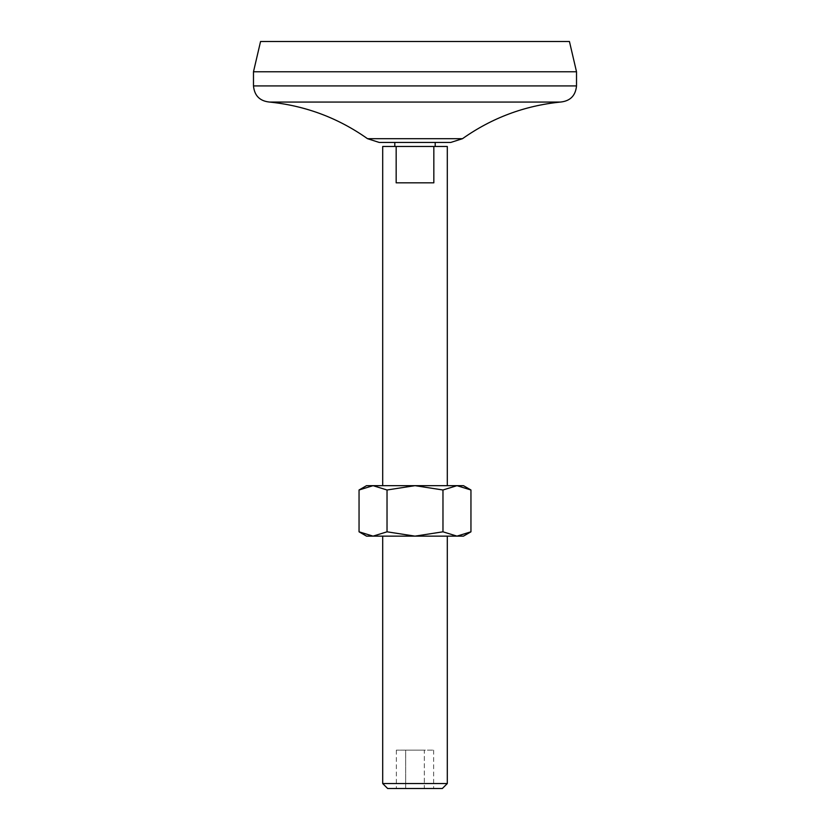 <?xml version="1.0" encoding="UTF-8"?>
<svg xmlns="http://www.w3.org/2000/svg" width="830" height="830" viewBox="0 0 830 830"><rect width="100%" height="100%" fill="white"/><g stroke="black" fill="none" stroke-linecap="round" stroke-linejoin="round"><path stroke-width="0.62" stroke-dasharray="4.15 3.11" d="M359.048 531.812L373.033 536.139L387.029 531.812L387.029 489.99L373.033 485.664L359.048 489.99M387.029 531.812L415 536.139L442.971 531.812L456.967 536.139L470.952 531.812M442.971 531.812L442.971 489.99L456.967 485.664L366.549 485.664M470.952 489.99L456.967 485.664L463.451 485.664M433.831 182.828L396.169 182.828L396.169 146.485L433.831 146.485L433.831 182.828L396.169 182.828L433.831 182.828M382.692 485.664L447.308 485.664L382.692 485.664M396.169 146.485L382.692 146.485M447.308 146.485L433.831 146.485M387.029 489.99L415 485.664L442.971 489.99M463.451 536.139L366.549 536.139M405.673 788.5L433.654 788.5L424.327 788.5L424.327 750.144L433.654 750.144L405.673 750.144L424.327 750.144L424.327 788.5L396.346 788.5L405.673 788.5L405.673 750.144L396.346 750.144L405.673 750.144L405.673 788.5M382.692 536.139L447.308 536.139L382.692 536.139M447.308 783.541L382.692 783.541M442.349 788.5L387.651 788.5M569.442 41.5L260.558 41.5M576.518 71.785L253.482 71.785M560.364 102.069L269.636 102.069M450.763 142.449L379.237 142.449M394.81 142.449L435.19 142.449L394.81 142.449M394.81 146.485L435.19 146.485L394.81 146.485M396.346 750.144L396.346 788.5M433.654 750.144L433.654 788.5M576.518 85.915L253.482 85.915M462.486 138.693L367.514 138.693"/><path stroke-width="1.25" d="M359.048 531.812L366.549 536.139L373.033 536.139L359.048 531.812L359.048 489.99L373.033 485.664L387.029 489.99L415 485.664L442.971 489.99L456.967 485.664L463.451 485.664L470.952 489.99L470.952 531.812L456.967 536.139L463.451 536.139L470.952 531.812M387.029 531.812L373.033 536.139L415 536.139L387.029 531.812L387.029 489.99M442.971 531.812L456.967 536.139L415 536.139L442.971 531.812L442.971 489.99M382.692 485.664L382.692 146.485L396.169 146.485L396.169 182.828L433.831 182.828L433.831 146.485L447.308 146.485L447.308 485.664M359.048 489.99L366.549 485.664L456.967 485.664L470.952 489.99M382.692 536.139L382.692 783.541L447.308 783.541L447.308 536.139M447.308 783.541L442.349 788.5L387.651 788.5L382.692 783.541M576.518 71.785L253.482 71.785L260.558 41.5L569.442 41.5L576.518 71.785L576.518 85.915C575.553 95.73 570.168 101.115 560.364 102.069C524.529 105.69 491.9 117.902 462.486 138.693L450.763 142.449L379.237 142.449L367.514 138.693C338.09 117.912 305.471 105.711 269.636 102.069L560.364 102.069M253.482 71.785L253.482 85.915L576.518 85.915M269.636 102.069C259.832 101.115 254.447 95.73 253.482 85.915M394.81 142.449L394.81 146.485M433.831 146.485L396.169 146.485M367.514 138.693L462.486 138.693M435.19 142.449L435.19 146.485"/></g></svg>
